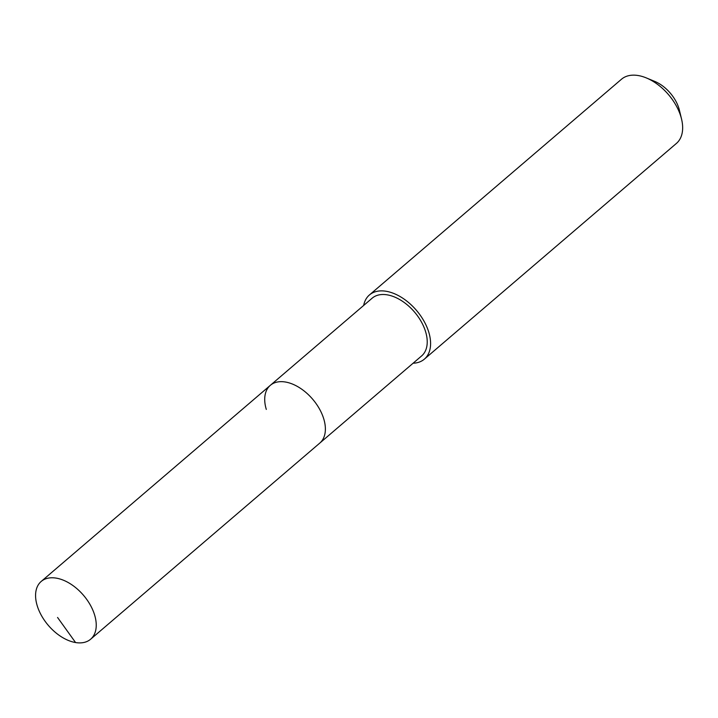 <?xml version="1.0" encoding="UTF-8"?>
<svg xmlns="http://www.w3.org/2000/svg" width="718" height="718" viewBox="0 0 718 718"><rect width="100%" height="100%" fill="white"/><g stroke="black" fill="none" stroke-linecap="round" stroke-linejoin="round"><path stroke-width="1.08" d="M37.156 605.534A38.018 23.147 49.4 0 1 41.186 581.454A38.018 23.147 49.4 0 1 70.355 583.815A38.018 23.147 49.4 0 1 94.659 615.138A38.018 23.147 49.4 0 1 90.63 639.217A38.018 23.147 49.4 0 1 61.461 636.857A38.018 23.147 49.4 0 1 37.156 605.534M323.8 419.025A38.018 23.147 -130.6 0 0 299.496 387.702A38.018 23.147 -130.6 0 0 270.327 385.333A38.018 23.147 49.4 0 1 299.496 387.702A38.018 23.147 49.4 0 1 323.8 419.025A38.018 23.147 49.4 0 1 319.77 443.105A38.018 23.147 -130.6 0 0 323.8 419.025M90.63 639.217L421.61 355.94A38.018 23.147 -130.6 0 0 425.648 331.86A38.018 23.147 -130.6 0 0 401.335 300.537A38.018 23.147 -130.6 0 0 372.166 298.176L41.186 581.454M266.297 409.413A38.018 23.147 49.4 0 1 270.327 385.333M363.658 305.464A42.245 25.713 49.4 0 1 369.42 294.963A42.245 25.713 49.4 0 1 401.829 297.593A42.245 25.713 49.4 0 1 428.834 332.389A42.245 25.713 49.4 0 1 424.356 359.153A42.245 25.713 49.4 0 1 413.092 363.227M424.356 359.153L676.41 143.421A42.245 25.713 -130.6 0 0 681.553 119.08A42.245 25.713 -130.6 0 0 680.897 116.666A42.245 25.713 -130.6 0 0 646.326 77.921A42.245 25.713 -130.6 0 0 621.474 79.24L369.42 294.963M681.553 119.08L679.408 110.213A29.573 18.004 -130.6 0 0 678.95 108.526A29.573 18.004 -130.6 0 0 654.744 81.403L646.326 77.921M57.566 617.471L75.57 642.547"/></g></svg>
